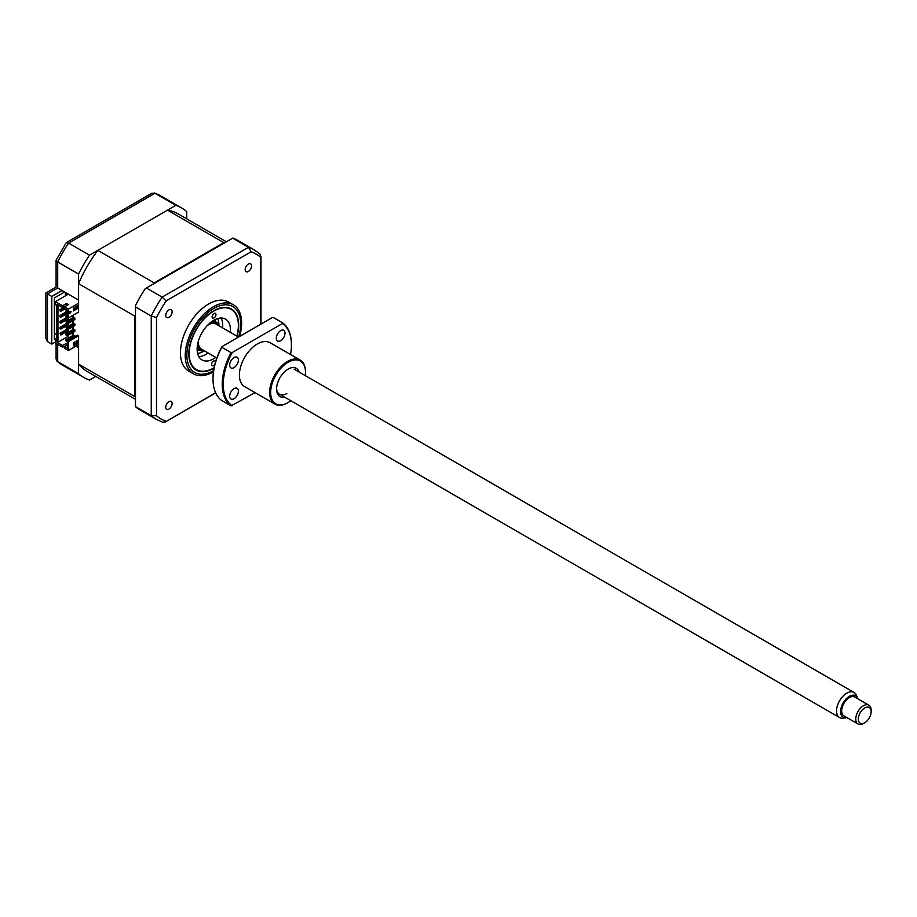 <?xml version="1.0" encoding="UTF-8"?>
<svg xmlns="http://www.w3.org/2000/svg" width="917" height="917" viewBox="0 0 917 917"><rect width="100%" height="100%" fill="white"/><g stroke="black" fill="none" stroke-linecap="round" stroke-linejoin="round"><path stroke-width="1.38" d="M186.736 218.854L186.736 211.609A97.855 56.499 120 0 0 181.589 207.93A97.855 56.499 120 0 0 175.835 205.316L89.488 255.167A97.855 56.499 120 0 0 78.587 274.045L57.691 261.987L57.691 288.018C55.616 286.826 55.616 286.826 57.691 288.018L78.587 300.077L78.587 274.045M89.488 255.167L68.592 243.108A97.855 56.499 120 0 0 57.691 261.987L56.097 260.233L56.097 287.101L45.85 293.027L45.85 338.064L47.443 341.582L51.799 344.104L55.387 342.03M62.047 290.54L51.799 296.455L47.443 293.944C45.369 292.741 45.369 292.741 47.443 293.944L47.443 341.582M175.835 205.316L154.95 193.258L151.832 193.212L66.276 242.615L56.097 260.233M66.276 242.615L68.592 243.108L154.95 193.258A97.855 56.499 120 0 1 160.704 195.871L181.589 207.93M75.893 346.179L78.587 347.726L78.587 373.758A97.855 56.499 120 0 0 83.734 377.437A97.855 56.499 120 0 0 89.488 380.051L95.758 376.428M56.407 338.476L54.367 339.668L54.367 297.933L64.614 292.019M65.382 295.87L65.382 293.199L67.686 294.529M56.407 333.444L54.367 334.636M72.432 329.111A9.067 5.227 120 0 0 72.947 327.931M65.382 293.199A9.067 5.227 120 0 0 66.242 292.959M51.799 296.455L51.799 344.104M78.587 373.758L57.141 361.309L56.097 359.017L56.097 343.474M248.369 264.05A4.528 2.613 120 0 0 245.412 268.039A4.528 2.613 120 0 0 246.111 271.673A4.528 2.613 120 0 0 248.369 271.455A4.528 2.613 120 0 0 251.327 267.455A4.528 2.613 120 0 0 250.639 263.832A4.528 2.613 120 0 0 248.369 264.05M168.923 401.657A4.528 2.613 120 0 0 165.966 405.658A4.528 2.613 120 0 0 166.653 409.28A4.528 2.613 120 0 0 168.923 409.062A4.528 2.613 120 0 0 171.88 405.062A4.528 2.613 120 0 0 171.192 401.44A4.528 2.613 120 0 0 168.923 401.657M168.923 309.923A4.528 2.613 120 0 0 165.966 313.912A4.528 2.613 120 0 0 166.653 317.546A4.528 2.613 120 0 0 168.923 317.316A4.528 2.613 120 0 0 171.88 313.327A4.528 2.613 120 0 0 171.192 309.694A4.528 2.613 120 0 0 168.923 309.923M239.555 336.47A39.867 23.017 120 0 0 233.365 304.788L228.585 302.025A39.867 23.017 120 0 0 208.652 304.008A39.867 23.017 120 0 0 182.598 339.141A39.867 23.017 120 0 0 188.707 371.087L193.498 373.849A39.867 23.017 120 0 0 213.432 371.866A39.867 23.017 120 0 0 213.443 371.855M233.365 304.788A39.867 23.017 120 0 0 213.432 306.759A39.867 23.017 120 0 0 187.389 341.892A39.867 23.017 120 0 0 193.498 373.849M237.09 336.241A35.27 20.357 120 0 0 231.405 308.972A35.27 20.357 120 0 0 213.776 310.725A35.27 20.357 120 0 0 190.736 341.8A35.27 20.357 120 0 0 196.135 370.055A35.27 20.357 120 0 0 213.776 368.313A35.27 20.357 120 0 0 214.051 368.153M232.723 238.168L248.484 247.258A97.855 56.499 -60 0 1 254.25 249.882L237.973 240.483A97.855 56.499 -60 0 0 232.849 238.088L145.23 288.683A97.855 56.499 -60 0 0 135.475 305.579L135.475 406.609L151.236 415.71L151.236 315.998L156.498 317.591A95.139 54.928 -60 0 1 166.149 300.868L251.143 251.808A95.139 54.928 -60 0 1 260.795 257.379L260.795 324.205M146.376 288.018L162.137 297.119L166.149 300.868M215.621 392.751L165.255 422.038L162.756 422.278L156.383 419.378L140.106 409.991A97.855 56.499 -60 0 1 135.475 406.747L135.475 406.609M135.475 306.897L151.236 315.998A97.855 56.499 -60 0 1 162.137 297.119L248.484 247.258L251.143 251.808M166.149 421.304A95.139 54.928 -60 0 1 156.498 415.733L151.236 415.71A97.855 56.499 -60 0 0 156.383 419.378M156.498 415.733L156.498 317.591M254.25 249.882L259.947 253.952L260.795 257.379M215.094 363.648A2.717 1.57 -60 0 1 212.136 365.7A2.717 1.57 -60 0 1 211.575 364.427A2.717 1.57 -60 0 1 212.767 361.711A2.717 1.57 -60 0 1 214.853 361A2.717 1.57 -60 0 1 215.415 362.272A2.717 1.57 -60 0 1 215.392 362.57M236.838 336.092A34.8 20.094 120 0 0 238.374 325.707A34.8 20.094 120 0 0 238.374 325.306A34.8 20.094 120 0 0 213.936 311.012A34.8 20.094 120 0 0 189.177 353.332A34.8 20.094 120 0 0 213.776 367.923A34.8 20.094 120 0 0 214.142 367.717M215.976 314.6A2.717 1.57 -60 0 1 214.773 317.316A2.717 1.57 -60 0 1 212.698 318.039A2.717 1.57 -60 0 1 212.136 316.755A2.717 1.57 -60 0 1 213.329 314.038A2.717 1.57 -60 0 1 215.415 313.327A2.717 1.57 -60 0 1 215.976 314.6M215.804 357.435A23.555 13.606 -60 0 1 201.992 359.923A23.555 13.606 -60 0 1 197.121 348.873A23.555 13.606 -60 0 1 207.506 325.317A23.555 13.606 -60 0 1 225.548 319.116A23.555 13.606 -60 0 1 230.431 330.166A23.555 13.606 -60 0 1 230.305 332.321M221.066 318.016A23.555 13.606 -60 0 1 222.739 325.718A23.555 13.606 -60 0 1 222.613 327.885M208.125 352.988A23.555 13.606 -60 0 1 198.794 356.587M67.812 316.216L66.024 315.769L67.812 314.726M66.024 315.769L66.024 317.248L68.328 317.981L78.587 312.067L78.587 283.674A90.978 52.521 -60 0 1 97.821 250.352L154.205 282.906L223.886 242.684A90.978 52.521 -60 0 1 224.665 242.822M67.308 316.503L67.308 317.981M74.862 318.061L67.308 322.429L66.024 321.684L73.589 317.316L74.862 318.061L74.862 319.54L67.308 323.907L66.024 323.162L67.308 322.429L67.308 323.907M74.862 323.976L67.308 328.343L66.024 327.598L73.589 323.243L74.862 323.976L74.862 325.455L67.308 329.822L66.024 329.088L67.308 328.343L67.308 329.822M74.862 329.902L67.308 334.258L66.024 333.524L73.589 329.157L74.862 329.902L74.862 331.381L67.308 335.737L66.024 335.003L66.024 333.524M67.308 334.258L67.308 335.737M67.629 310.404L66.345 309.659M66.024 309.843L66.024 311.333L67.812 311.769M67.308 310.588L67.308 312.067M73.394 308.548L74.862 307.699L74.357 307.401M66.024 339.439L66.024 340.918L67.308 341.663L67.308 340.184L66.024 339.439L73.589 335.072L74.862 335.817L67.308 340.184L73.589 336.55L74.357 336.998M72.947 315.322L72.947 317.695M72.947 320.652L72.947 323.609M72.947 326.567L72.947 329.524M72.947 332.481L72.947 335.45M72.947 336.929L72.947 337.811M68.328 294.162L55.387 301.636L62.562 305.774L66.471 303.527L68.397 304.639L64.488 306.886L68.328 309.109L78.587 303.195M56.407 339.519L55.387 340.104L56.407 340.7L56.407 305.189L55.387 304.593L55.387 301.636M55.387 340.104L55.387 343.061L62.562 347.211L66.918 345.216M68.328 350.535L78.587 344.62L78.587 335.737L68.328 341.663L68.328 350.535L64.488 348.322L64.488 346.615L67.812 344.689M73.394 342.878L78.002 340.218L78.002 343.176L73.394 345.847L73.394 342.878M76.982 340.815L76.982 342.591L73.394 344.654M76.982 342.591L78.002 343.176M77.039 342.626L77.555 340.482M78.587 335.737L77.555 335.152L67.812 340.769L68.328 341.663M64.488 346.615L67.812 348.54L67.812 341.365M60.774 333.673L59.995 333.226L60.774 335.003L60.774 333.673L68.454 329.226L68.454 330.567L60.774 335.003M66.597 329.421L59.995 333.226M68.454 324.641L60.774 329.088L60.774 327.747L68.454 323.311L68.454 324.641M66.597 323.495L59.995 327.312L59.995 328.641L60.774 328.194M60.774 327.747L59.995 327.312M68.454 317.912L68.454 318.726L60.774 323.162L59.995 322.727L60.774 322.28M60.774 323.162L60.774 321.833L67.881 317.729M66.597 317.58L59.995 321.386L59.995 322.727M60.774 321.833L59.995 321.386M67.812 313.178L60.774 317.248L59.995 316.801L60.774 316.354M60.774 317.248L60.774 315.918L67.812 311.849M66.597 311.665L59.995 315.471L59.995 316.801M60.774 315.918L59.995 315.471M65.004 308.891L60.774 311.333L59.995 310.886L60.774 310.439M60.774 311.333L60.774 309.992L64.488 307.848M64.488 306.966L59.995 309.556L59.995 310.886M60.774 309.992L59.995 309.556M67.686 335.519L67.686 336.631L69.291 337.559M70.575 338.293L71.343 338.74M72.432 338.109L72.432 337.227M72.432 335.737L72.432 332.779M72.432 329.822L72.432 326.865M72.432 323.907L72.432 320.95M72.432 317.981L72.432 315.62M67.686 313.247L67.686 314.806M67.686 319.173L67.686 320.721M67.686 325.088L67.686 326.647M67.686 331.003L67.686 332.562M60.774 329.088L59.995 328.641M67.812 344.035L66.471 343.256L62.562 345.503L56.923 342.247L57.954 342.247L57.954 304.822M57.954 342.247L67.686 336.631M56.923 342.247L56.923 304.226L62.562 307.482L66.918 305.487M75.951 341.399L76.982 341.995M66.471 344.952L66.471 343.256M62.562 345.503L62.562 347.211M62.562 305.774L62.562 307.482M66.471 303.527L66.471 305.223M64.488 306.886L64.488 308.593L67.812 310.519L67.812 317.099M78.587 283.674L134.959 316.227A90.978 52.521 -60 0 1 135.475 315.024M153.414 283.949A90.978 52.521 -60 0 1 154.205 282.906M97.821 250.352L167.502 210.131L223.886 242.684M167.502 210.131A90.978 52.521 -60 0 1 178.15 213.902L226.453 241.79M135.475 397.29A90.978 52.521 -60 0 1 134.959 396.683L134.959 316.227M135.475 399.353L87.172 371.465A90.978 52.521 -60 0 1 78.587 364.129L134.959 396.683M77.555 307.997L77.555 305.556M73.452 308.513L73.452 309.705M73.452 315.024L73.452 317.397M73.452 320.354L73.452 323.311M73.452 326.269L73.452 329.226M73.452 332.195L73.452 335.152M73.452 336.631L73.452 337.513M78.587 364.129L78.587 344.62M74.862 336.699L74.862 335.817M74.862 307.699L74.862 307.115M69.612 311.62L71.159 311.757L69.612 313.694L69.612 311.62M76.982 305.888L76.982 307.665L73.394 309.74M78.002 308.261L73.394 310.92L73.394 307.963L78.002 305.292L78.002 308.261L76.982 307.665M68.328 309.109L68.328 317.981M67.812 310.519L67.812 317.695M212.205 321.271A16.311 9.422 -60 0 1 216.034 321.982A16.311 9.422 -60 0 1 218.865 325.718A21.744 12.551 -60 0 0 217.707 318.554M218.212 325.34A15.222 8.792 120 0 0 208.767 324.056M197.889 342.912A15.222 8.792 120 0 0 203.723 350.454M197.591 353.4A21.744 12.551 -60 0 0 203.517 351.349A21.744 12.551 -60 0 0 204.376 350.833A16.311 9.422 -60 0 1 199.723 350.237A16.311 9.422 -60 0 1 197.189 347.279M214.635 319.804A18.122 10.465 -60 0 1 215.621 321.752M199.321 350.007A18.122 10.465 -60 0 1 197.132 350.111M857.785 698.777A12.402 7.164 120 0 0 857.555 698.124A12.402 7.164 120 0 0 847.778 697.424A12.402 7.164 120 0 0 840.591 711.535A12.402 7.164 120 0 0 846.231 717.736A12.402 7.164 120 0 0 846.918 717.61M846.231 717.736L843.147 718.16A14.5 8.368 -60 0 1 839.559 717.553A14.5 8.368 -60 0 1 836.556 710.916A14.5 8.368 -60 0 1 842.883 696.324A14.5 8.368 -60 0 1 854.048 692.438A14.5 8.368 -60 0 1 856.375 695.235L857.555 698.124M216.859 358.031L201.396 349.113A14.5 8.368 -60 0 1 198.393 342.477A14.5 8.368 -60 0 1 198.519 340.608M864.742 722.745L863.459 723.49A10.878 6.281 -60 0 1 858.025 724.029A10.878 6.281 -60 0 1 855.767 719.043A10.878 6.281 -60 0 1 860.524 708.107A10.878 6.281 -60 0 1 868.903 705.196A10.878 6.281 -60 0 1 871.15 710.171L871.15 711.649A9.067 5.227 120 0 0 864.742 707.947A9.067 5.227 120 0 0 858.335 719.043A9.067 5.227 120 0 0 864.742 722.745A9.067 5.227 120 0 0 871.15 711.649M868.903 705.196L854.804 697.058A10.878 6.281 120 0 0 846.425 699.969A10.878 6.281 120 0 0 841.68 710.916A10.878 6.281 120 0 0 843.927 715.89L858.025 724.029M207.082 325.753A14.5 8.368 -60 0 1 215.896 323.999L238.523 337.066M234.041 357.561A6.167 3.553 120 0 0 230.007 362.983A6.167 3.553 120 0 0 230.958 367.923A6.167 3.553 120 0 0 234.041 367.614A6.167 3.553 120 0 0 238.065 362.192A6.167 3.553 120 0 0 237.113 357.252A6.167 3.553 120 0 0 234.041 357.561M234.041 388.625A6.167 3.553 120 0 0 230.007 394.058A6.167 3.553 120 0 0 230.958 398.998A6.167 3.553 120 0 0 234.041 398.689A6.167 3.553 120 0 0 238.065 393.267A6.167 3.553 120 0 0 237.113 388.327A6.167 3.553 120 0 0 234.041 388.625M280.648 330.647A6.167 3.553 120 0 0 276.625 336.08A6.167 3.553 120 0 0 277.564 341.009A6.167 3.553 120 0 0 280.648 340.711A6.167 3.553 120 0 0 284.671 335.278A6.167 3.553 120 0 0 283.731 330.338A6.167 3.553 120 0 0 280.648 330.647M305.315 375.626A24.644 14.225 120 0 0 305.521 372.359A24.644 14.225 120 0 0 288.098 362.307A24.644 14.225 120 0 0 270.664 392.487A24.644 14.225 120 0 0 288.098 402.552L287.583 402.85A25.367 14.649 -60 0 1 274.894 404.099A25.367 14.649 -60 0 1 271.008 383.776A25.367 14.649 -60 0 1 287.583 361.413A25.367 14.649 -60 0 1 300.272 360.152A25.367 14.649 -60 0 1 305.521 371.775A25.367 14.649 -60 0 1 305.521 372.073M274.894 404.099L244.656 386.642A25.367 14.649 -60 0 1 240.77 366.307A25.367 14.649 -60 0 1 257.345 343.955A25.367 14.649 -60 0 1 270.022 342.694L300.272 360.152M287.583 402.85L288.098 402.552A24.644 14.225 120 0 0 290.815 400.729M284.579 397.141A16.311 9.422 -60 0 1 276.567 389.083A16.311 9.422 -60 0 1 288.098 369.104L288.098 369.104A16.311 9.422 -60 0 1 299.08 372.027M276.579 388.315A14.5 8.368 120 0 0 286.815 393.519M213.008 378.721A48.2 27.831 -60 0 1 213.008 378.434A48.2 27.831 -60 0 1 221.994 346.603L221.811 347.302A48.933 28.255 120 0 0 213.008 379.019A48.933 28.255 120 0 0 221.811 400.569L231.038 405.899A48.933 28.255 -60 0 1 231.038 352.632L221.811 347.302M231.038 405.899L255.041 392.636M290.517 354.535A48.2 27.831 120 0 0 291.423 344.987A48.2 27.831 120 0 0 282.436 323.541L232.242 352.529A48.2 27.831 120 0 0 232.242 405.795M232.242 352.529L231.038 352.632M221.994 346.603L272.189 317.626L273.392 317.523L282.619 322.853A48.933 28.255 -60 0 1 291.423 344.402A48.933 28.255 -60 0 1 291.423 344.7M282.619 322.853L282.436 323.541M57.691 288.018L47.443 293.944M57.691 344.402L57.691 361.699A97.855 56.499 120 0 0 62.837 365.379L83.734 377.437M238.649 336.986A38.056 21.974 120 0 0 213.776 308.444A38.056 21.974 120 0 0 186.862 354.959A38.056 21.974 120 0 0 213.615 370.686M57.141 361.309L62.837 365.379M154.331 192.971L160.704 195.871M260.99 256.233L260.99 324.091M215.701 392.923L165.255 422.038M213.432 320.48L216.034 321.982M197.121 348.735L199.723 350.237M839.559 717.553L279.57 394.241M854.048 692.438L294.059 369.127M305.521 372.359L305.521 371.775M213.008 378.434L213.008 379.019M291.423 344.987L291.423 344.402"/></g></svg>
